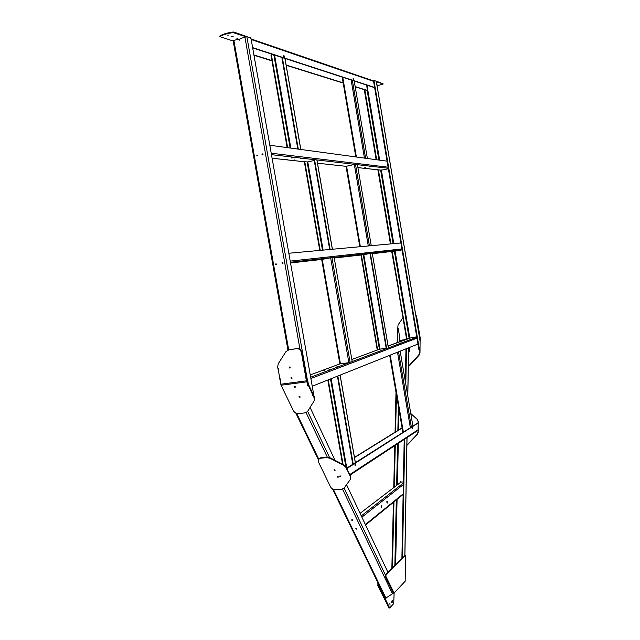 <?xml version="1.0" encoding="UTF-8"?>
<svg xmlns="http://www.w3.org/2000/svg" width="640" height="640" viewBox="0 0 640 640"><rect width="100%" height="100%" fill="white"/><g stroke="black" fill="none" stroke-linecap="round" stroke-linejoin="round"><path stroke-width="0.96" d="M401.712 249.976L396.408 250.92M396.584 250.904L372.344 253.72M384.096 169.688L383.336 169.848M388.136 168.808L387.376 168.976M364.28 89.664L376.152 159.68M377.872 169.8L380.992 188.2L381.608 188.512L390.952 243.88M364.84 89.84L376.688 159.76M378.4 169.856L381.608 188.512M381.104 188.616L383.984 205.864L384.608 206.176M384.104 206.272L390.44 243.928M391.728 251.52L407.072 338.936M392.24 251.464L398.824 290.024M398.312 290.104L399.088 294.944L399.712 295.256M399.2 295.336L406.584 339.12M408.088 347.992L408.608 351.064L409.456 351.584M408.568 347.8L409.408 351.576L408.952 351.656M409.52 351.016L409.52 347.424M416.144 336.944L411.472 337.632M416.744 336.856L416.024 336.976M420.112 341.352L419.4 336.888M420.096 341.336L420.008 349.824M419.992 350.416L420.032 349.824M419.976 350.408L418.904 349.64L420.024 350.472L419.992 352.912L419.736 350.16L419.192 350.224L419.696 350.152M376.264 81.28L374.168 80.432L374.064 81.048L419.416 349.568M374.064 81.048L373.56 81.176L418.904 349.64M373.56 81.176L374.112 80.464M236.352 39.72L238.592 39.064L239.624 40.128L240.2 38.6L242.312 38.008M262.904 153.84L263.008 154.424L262.048 154.648L261.944 154.064L262.904 153.84M261.944 154.064L262.184 154.616L262.088 154.064L262.912 153.888L263.008 154.424M257.768 155.048L257.872 155.632L256.912 155.864L256.808 155.28L257.768 155.048M256.808 155.28L257.776 155.096L257.872 155.632M275.232 264.056L276.192 263.88L276.296 264.456L275.336 264.632L275.376 264.048M281.984 262.8L282.952 262.624L283.056 263.2L282.088 263.376L281.984 262.8L282.4 263.32M238.592 39.064L239.392 40.16M242.28 37.992L243.248 37.712M246.16 36.464L250.488 37.792L251.08 38.864L313.56 393.744L313.104 395.36L312.152 395.008L313.008 395.368M308.296 385.256L307.648 385.344L308.36 385.32L308.328 384.016L307.36 384.776L307.696 385.496L308.36 385.408L312.728 394.776L313.016 394.08L312.8 394.92M313.024 394.096L308.656 384.712L308.36 385.408M308.36 385.32L308.656 384.712M307.712 385.408L308.312 385.296M307.648 385.344L307.416 384.768M306.8 379.616L307.672 380.28L308.328 384.016L306.856 380.664L301.872 352.432C301.152 349.76 299.536 348.464 297.04 348.552L288.312 349.92M246.832 36.536L307.304 379.552L306.672 379.648L307.264 381.728M295.272 386.984L294.384 386.464M295.36 386.992L295.024 386.376M300.032 396.992L299.152 396.472M300.12 397L299.784 396.392M282.32 263.32L283.048 263.184L282.952 262.648L282.224 262.776L282.24 263.336L282.128 262.792M275.568 264.568L276.296 264.44L276.2 263.904L275.472 264.032L275.664 264.568M397.64 328.688L398.24 328.672M401.184 481.896L400.704 481.976M401.184 482.12L400.496 481.784M402.464 557.904L404.744 439.104M405.792 384.248L406.48 348.632M401.896 558.464L404.208 439.456M405.336 381.528L405.968 348.84M406.152 339.28L406.2 336.88M399.68 337.144L399.848 340.76L402.592 340.6M399.576 336.464L398.352 329.328M391.856 568.432L393.408 502.352M393.76 487.328L394.744 445.68M395.056 432.208L395.992 392.208M397.16 342.624L397.48 329.088M392.424 567.872L393.96 501.904M394.304 486.904L395.272 445.336M395.584 431.88L396.448 394.848M397.664 342.432L397.976 329.016M356.08 529.112L356.848 529.056L356.528 528.384L355.912 528.76M351.944 520.512L352.72 520.456L352.392 519.776L351.776 520.152M278.184 369.496L278.768 369.416L278.088 369.344L278.04 368.616L278.608 368.536L277.96 368.624L277.664 366.936L278.264 363.656L285.984 351.584L289.056 349.728M277.992 368.816L278.624 368.624M278.632 368.728L278.76 369.36M280.032 379.896L280.616 379.824L279.944 379.752L279.896 379.016L280.464 378.936L279.816 379.024L278.296 369.48M279.848 379.216L280.48 379.024M280.48 379.136L280.608 379.76M291.8 377.616L291.16 377.704L291.848 377.408L292.008 378.336L291.208 378.44L291.048 377.52L291.848 377.408L292.008 378.296L291.368 378.384L291.992 378.296M291.16 377.704L291.208 378.44M289.944 367.16L289.304 367.248L289.992 366.952L290.16 367.872L289.36 367.984L289.192 367.064L289.992 366.952L290.152 367.84M289.304 367.248L289.36 367.984M387.928 572.336L346.552 484.688M335.064 460.36L310.072 407.424M393.52 593.088L385.456 598.344M386 598.12L386.544 597.768M323.456 370.536L324.624 370.248L323.456 370.536M328.984 369.784L330.144 369.504L328.984 369.784M395 343.864L395.92 343.648L395 343.864M399.744 343.184L400.664 342.976L399.744 343.184M329.944 367.904L331.064 367.704L329.944 367.904M348.928 362.68L348.04 362.8M389.392 345.8L390.184 345.656L389.392 345.768M380.712 349.032L379.904 349.144M341.232 363.736L340.344 363.856M336.296 367.04L337.416 366.832L336.296 367.04M411.592 337.6L388.104 345.984L409.456 338.064M312.24 386.24L417.96 344.056M305.44 261.088L303.848 261.368L305.44 261.088M310.96 260.072L309.352 260.352L310.96 260.072M380.384 252.632L379.032 252.872L380.384 252.632M385.128 251.768L383.768 252.008L385.128 251.768M368.288 253.704L369.112 253.552L368.288 253.696M362.56 254.752L363.376 254.6L362.56 254.736M364.528 254.52L363.712 254.664M331.472 257.672L290.408 262.248M323.048 259.208L322.16 259.368M329.848 257.96L330.744 257.792M397.168 250.8L396.608 250.896M288.824 253.256L400.888 242.968M287.168 159.144L285.944 159.224L287.168 159.144M292.664 157.872L291.448 157.952L292.664 157.872M365.52 167.832L364.56 167.912L365.52 167.832M370.248 166.792L369.288 166.88L370.248 166.792M308.584 161.768L307.704 161.968M293.88 160.192L294.784 159.984L293.856 160.12M346.504 166.224L347.32 166.04M353.592 164.648L354.416 164.464M358.928 167.368L359.728 167.192L358.92 167.312M387.48 168.96L384.072 169.704M383.44 169.84L380.608 170.096M257.832 155.64L257.056 155.824M262.968 154.432L262.192 154.608M269.808 145.248L387.072 161.168M237.408 38.168L236.728 38.144L237.408 38.168M233.216 36.76L231.56 36.696L233.216 36.76M232.912 36.256L232.328 36.344M228.304 35.12L227.608 35.088L228.304 35.12M377.224 85.04L377.68 85.024L377.224 85.04M283.696 55.736L284.072 57.096M283.952 55.448L284.328 57.264L283.952 55.448M353.048 78.768L353.272 79.72M353.232 78.424L353.528 79.968L353.232 78.424M376.4 81.768L383.248 83.976L377.096 85.88M219.944 36.128L220.04 36.696L232.608 40.808L236.464 39.704M219.92 36.552L219.824 35.984M233.912 32.616L233.808 32.048L246.128 36.296L246.224 36.848L233.12 32.6C227.352 33.424 222.984 34.712 220.032 36.448M233.808 32.048L233.016 32.032C227.248 32.856 222.88 34.144 219.928 35.88M246.224 36.848L243.2 37.752M252.672 47.92L374.656 87.68M252.616 47.608L374.616 87.44M383.208 83.928L376.632 81.28M355.16 86.6L367.352 90.408L366.68 85.08M367.056 90.48L355.2 86.832M253.912 54.944L271.92 60.576M286.128 65.016L343.152 82.84M253.96 55.232L271.968 60.856M286.176 65.288L343.192 83.08M354.952 464.048L355.072 465.384M355.096 463.84L355.288 465.576L355.096 463.84M412.44 427.48L412.544 428.416M412.568 427.192L412.76 428.68L412.568 427.192M406.896 445.4L417.264 434.616L418.264 432.144L418.176 423.64L418.096 429.744L349.776 474.552L346.728 468.656L418.184 422.968L418.064 431.968L417.064 434.44L406.904 445.144M346.92 469.272L346.504 469.448L346.984 469.408L350.552 477.048L350.536 479.136L344.088 488.104L341.816 489.208L335.816 489.704C333.44 489.712 331.704 488.824 330.6 487.04L318.32 461.688L318.336 459.448L320.648 458.216L326.744 457.624L329.912 458.272L343.976 465.504L346.136 467.584L346.504 469.448M346.456 469.312L346.256 468.808M418.2 421.68L417.272 419.44L410.776 413.512L417.472 419.616L418.4 421.864L417.776 423.016L418.36 423.136M331.144 378.696L346.768 468.104L417.792 423.008M354.472 457.384L402.08 427.848M354.504 457.592L402.112 428.032M340.648 476.4L339.832 476.512L339.76 476.032L339.832 476.512M339.928 476.52L339.8 476.032M339.84 476.024L340.352 475.984M377.656 349.904L377.248 349.96L360.968 255.032L361.376 254.952L377.656 349.904L379.976 349.136L363.784 254.656L363.216 254.744L379.416 349.248M380.648 349.04L386.192 348.256M386.672 348.632L386.264 348.688L369.968 253.384L370.384 253.312L386.672 348.632L388.384 347.936M370.384 253.312L372.24 253.112L388.392 347.984M364.456 254.528L369.992 253.52M361.376 254.952L363.216 254.744M334.136 257.352L352.2 361.64L348.864 362.688L330.664 257.808L370.184 253.344M348.12 362.792L341.16 363.744M321.76 259.472L322.24 259.352L340.424 363.84L339.92 363.824M322.976 259.216L329.928 257.944M360.376 246.688L346.576 166.208L346.096 166.424M347.256 166.056L353.664 164.632M368.28 245.96L354.344 164.48L355.496 164.336L369.432 245.856M371.24 245.688L357.384 164.56L355.496 164.336M319.776 250.416L304.36 161.872L304.8 161.768L320.224 250.376M329.688 249.504L314.104 159.648L314.544 159.552L330.136 249.464M314.544 159.552L316.856 159.912M314.248 160.48L308.512 161.784M323.112 250.112L307.784 161.952L304.8 161.768M353.2 79.56L353.056 78.944M342.312 77.648L342.84 77.304M354.216 81.016L367.392 158.496M359.608 167.176L358.952 167.304M283.688 55.848L284.008 57M282.344 57.592L298.304 149.12M281.84 57.424L297.816 149.048M290.144 148.008L273.912 55.16L274.664 55.088M273.912 55.16L271.624 54.432L271.448 55.176L287.632 147.672M287.152 147.608L271 55.296L271.52 54.488M294.64 159.968L294.008 160.136M294.36 160.008L293.88 160.12M300.976 158.512L300.416 158.688M300.88 158.584L300.432 158.688M412.424 427.64L412.496 428.264M389.536 345.76L390.064 345.704M389.584 345.744L389.984 345.688M412.912 426.104L400.168 351.152M355.032 465.288L354.928 464.152M353.2 464.024L337.856 376.016M352.776 464.296L337.416 376.192M342.56 464.208L327.824 380.016M343.064 464.472L328.256 379.848M387.304 503.048L387.096 501.096L387.304 503.048M386.992 502.92L386.864 501.288M381.264 507.512L381.136 505.84M381.584 507.632L381.368 505.648L381.584 507.632M355.856 528.432L356.712 528.784M355.936 528.88L355.864 528.432M352.336 520.256L351.72 519.824M351.728 519.816L351.8 520.272M401.184 481.928L360.072 513.328M401.184 482.056L403.384 481.936M409.456 350.936L409.504 351.576L408.872 351.64M420.128 340.76L420.12 337.432L416.56 316.328L415.672 314.512M420.152 340.76L415.76 315.032M402.952 317.744L398.04 324.992L397.728 328.68M398.248 328.656L398.368 329.344M399.576 336.456L399.696 337.136M399.616 339.784L399.752 340.6M408.336 366.336L409.92 365.28L408.344 365.92M419.992 352.912L419.032 355.248L409.92 365.28M419.032 355.248L418.744 354.944L409.624 364.984M418.744 354.944L419.704 352.6M299.368 397.2L299.032 396.488L299.824 396.392L300.16 397.096L299.416 397.088M294.608 387.192L294.264 386.48L295.064 386.376L295.408 387.088L294.656 387.088M313.016 394.08L308.664 384.728M312.728 394.776L312.064 394.856L312.44 395.472M312.4 395.568L313.336 394.8M280.136 379.888L281.056 385.232L293.416 410.728C294.624 412.712 296.464 413.664 298.936 413.584L305.176 412.848L307.48 411.584L314.256 400.712L314.304 398.16L313.064 395.488M314.544 400.024L314.6 397.472L313.352 394.792M279.976 379.944L280.624 379.856L280.464 378.936M278.12 369.544L278.776 369.448L278.608 368.536M308.024 384.688L306.4 380.84L301.416 352.576C300.688 349.896 299.08 348.608 296.576 348.696L288.584 349.864M392.808 602.288L392.632 600.328L392.808 602.288M391.288 602.904L391.104 600.944L391.288 602.904M390.048 605.296L389.872 603.32L390.048 605.296M378.496 583.944L378.584 585.296L389.672 607.968L393.72 603.624L394.128 593.032M378.184 583.296L377.728 585.328L388.968 607.936M418.4 421.864L418.384 423.128M340.088 476.512L340.784 476.704L340.44 475.976L339.808 476.392M334.464 470.272L335.064 470.216L334.464 470.352L334.16 469.712L334.8 469.656L335.104 470.296L334.464 470.352M337.704 477.088L338.312 477.032L337.704 477.168L337.408 476.536L338.048 476.48L338.352 477.112L337.704 477.168M346.688 468.768L346.304 467.112L344.144 465.024L343.976 465.504M318.272 459.552L320.824 457.744L326.92 457.152L330.088 457.8L344.144 465.024M350.768 478.536L350.552 477.048M346.984 469.408L350.72 476.576M338.272 476.984L338.072 476.528M337.656 477.032L337.456 476.536M335.024 470.16L334.824 469.704M334.416 470.216L334.208 469.712M394.096 593.064L385.936 576.464L385.976 574.816L405.432 555.544L405.184 581.224L394.096 593.064M393.96 593.128L393.176 592.928L385.36 576.488L385.4 574.848L404.952 555.608M380.992 188.2L381.496 188.096M381.128 189.016L381.632 188.912M383.984 205.864L384.488 205.768M384.12 206.68L384.632 206.584M398.2 289.712L398.712 289.624M398.336 290.52L398.848 290.432M399.088 294.944L399.6 294.864M399.224 295.752L399.736 295.672M408.608 351.064L409.112 350.992M409.792 338.016L395.08 251.12M393.808 243.616L381.352 170.064M379.672 160.16L366.976 85.176M367.16 90.472L378.944 160.064M380.648 170.104L393.112 243.68M394.392 251.224L409.12 338.176M419.416 336.992L376.248 81.144M312.992 395.336L312.344 395.416M308.096 384.84L307.448 384.928M307.672 380.28L307.024 380.36M294.416 386.616L295.056 386.536M294.616 387.032L295.256 386.952M299.184 396.632L299.816 396.552M299.376 397.04L300.016 396.96M288.68 349.8L233.88 40.44M244.936 37.224L300 349.344M399.848 340.76L399.832 341.624M398.392 406.24L397.856 430.472M397.552 443.832L396.64 485.104M396.304 499.992L394.848 565.464M395.64 564.68L397.072 499.368M397.4 484.52L398.304 443.344M398.592 430.008L399.032 409.992M400.304 351.984L400.328 351.088M400.536 341.368L400.552 340.896M404.816 555.584L406.968 437.64M407.736 395.648L408.552 350.752M278.088 369.344L278.72 369.256M279.944 379.752L280.576 379.664M291.896 378.152L291.256 378.232M290.04 367.688L289.4 367.776M385.96 598.144L333.368 489.336M318.624 458.824L296.632 413.336M385.344 574.92L344.096 488.096M329.6 457.576L307.632 411.344M306.088 412.64L327.296 457.128M342.52 489.088L392.456 593.864M416.96 338.16L310.872 378.496M310.648 377.224L349.448 362.592M352.184 361.56L386.328 348.68M388.424 347.888L416.8 337.184M377.592 349.912L351.824 359.488L377.52 349.92M339.984 363.888L310.248 374.936L339.928 363.888M276.048 264.48L275.952 263.936M282.808 263.224L282.712 262.688M290.208 261.12L401.896 248.936M402.04 249.8L372.24 253.128L402.04 249.792M370.04 253.376L334.136 257.384M331.256 257.704L290.408 262.264M290.536 262.984L321.8 259.44M334.248 258.032L361.304 254.968M257.072 155.808L256.976 155.288L257.056 155.816M257.144 155.784L257.048 155.24M257.632 155.672L257.528 155.128M262.28 154.576L262.184 154.024M262.768 154.464L262.672 153.912M271.216 153.224L388.088 167.192M388.272 168.272L357.408 164.672M354.888 164.384L316.928 159.952M314.176 159.632L271.464 154.656M304.68 161.8L272.096 158.24L304.728 161.792M346.128 166.328L317.496 163.2L346.16 166.32M380.96 170.136L357.912 167.616L381.008 170.128M233.12 32.6L233.016 32.032M373.584 81.352L251.2 39.528M346.752 468.904L346.288 468.944M340.392 476.48L340.304 475.984M350.12 362.424L331.944 257.6M322.464 250.168L307.136 162.024M316.84 159.816L332.336 249.264M342.768 77.328L356.376 157M364.44 158.096L351.144 80.016M352.36 80.408L365.608 158.256M271 55.296L271.448 55.176M274.592 55.112L290.84 148.104M284.904 58.424L300.76 149.448M390.216 355.128L403.368 432.168M410.352 427.728L397.496 352.216M398.552 351.8L411.368 427.088M345.784 466.304L330.512 378.944M340.072 375.136L355.32 462.68M356.472 528.864L356.392 528.392M356.032 528.896L355.944 528.424M351.808 519.816L351.896 520.288M403.152 493.888L365.368 524.552M403.36 483.048L361.288 515.904M403.328 484.6L361.88 517.152M420.184 338.256L419.448 338.008M403.376 340.312L399.912 340.808M399.728 340.424L405.192 339.64M419.384 337.6L419.864 337.528M314.304 398.16L314.6 397.472M296.576 348.696L297.04 348.552M301.416 352.576L301.872 352.432M281.056 385.232L306.712 381.856L307.008 381.176M280.736 384.224L306.4 380.84M389.472 607.76L388.624 607.792M378.584 585.296L377.728 585.328M378.36 583.672L377.776 583.696M346.304 467.112L346.136 467.584M330.088 457.8L329.912 458.272M326.92 457.152L326.744 457.624M320.824 457.744L320.648 458.216M338.096 476.616L337.488 476.672M334.848 469.792L334.24 469.848M393.752 592.904L393.176 592.928M385.936 576.464L385.36 576.488M385.976 574.816L385.4 574.848M405.312 555.592L404.76 555.616M373.656 80.56L374.136 80.44M376.312 81.232L419.448 336.896M312.408 395.48L313.056 395.4M294.68 387.096L295.32 387.016M299.44 397.104L300.08 397.024M287.936 350.024L233.12 40.656M408.616 351.104L407.8 396.008M407.04 437.6L404.888 555.576L405.384 555.544M385.488 598.4L332.528 488.952M318.296 459.52L295.776 412.984M251.096 38.952L373.528 80.928M346.976 469.32L346.512 469.368M417.624 430.632L350.024 475.088M388.432 347.936L372.24 253.112M321.68 259.472L339.856 363.88M359.824 246.736L346.04 166.384M316.92 159.872L332.408 249.256M355.808 156.92L342.248 77.568M284.984 58.448L300.84 149.464M389.696 355.328L402.872 432.48M355.384 462.64L340.136 375.104M403.144 494.44L365.576 524.976M388.824 608L389.672 607.968M318.52 458.984L318.336 459.448"/></g></svg>

